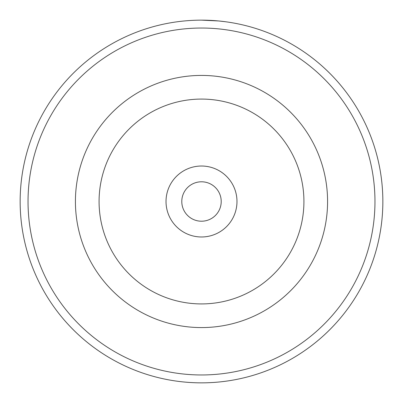 <?xml version="1.0" encoding="UTF-8"?>
<svg xmlns="http://www.w3.org/2000/svg" width="403" height="403" viewBox="0 0 403 403"><rect width="100%" height="100%" fill="white"/><g stroke="black" fill="none" stroke-linecap="round" stroke-linejoin="round"><path stroke-width="0.6" d="M181.894 21.213L183.884 21.006M225.282 21.717L218.628 20.961L201.389 20.15M166.021 201.5A35.479 35.479 0 0 0 201.5 236.979A35.479 35.479 0 0 0 236.979 201.5A35.479 35.479 0 0 0 201.5 166.021A35.479 35.479 0 0 0 166.021 201.5M181.788 201.5A19.712 19.712 0 0 0 201.5 221.212A19.712 19.712 0 0 0 221.212 201.5A19.712 19.712 0 0 0 201.5 181.788A19.712 19.712 0 0 0 181.788 201.5M374.966 201.5A173.466 173.466 0 0 0 201.5 28.034A173.466 173.466 0 0 0 28.034 201.5A173.466 173.466 0 0 0 201.5 374.966A173.466 173.466 0 0 0 374.966 201.5M20.15 201.5A181.35 181.35 0 0 1 201.5 20.15A181.35 181.35 0 0 1 382.85 201.5A181.35 181.35 0 0 1 201.5 382.85A181.35 181.35 0 0 1 20.15 201.5M75.421 201.5A126.079 126.079 0 0 1 201.5 75.421A126.079 126.079 0 0 1 327.579 201.5A126.079 126.079 0 0 1 201.5 327.579A126.079 126.079 0 0 1 75.421 201.5A126.079 126.079 0 0 1 201.5 75.421A126.079 126.079 0 0 1 327.579 201.5M193.636 20.321L194.08 20.301M303.922 201.5A102.422 102.422 0 0 0 201.5 99.078A102.422 102.422 0 0 0 99.078 201.5A102.422 102.422 0 0 0 201.5 303.922A102.422 102.422 0 0 0 303.922 201.5"/></g></svg>
